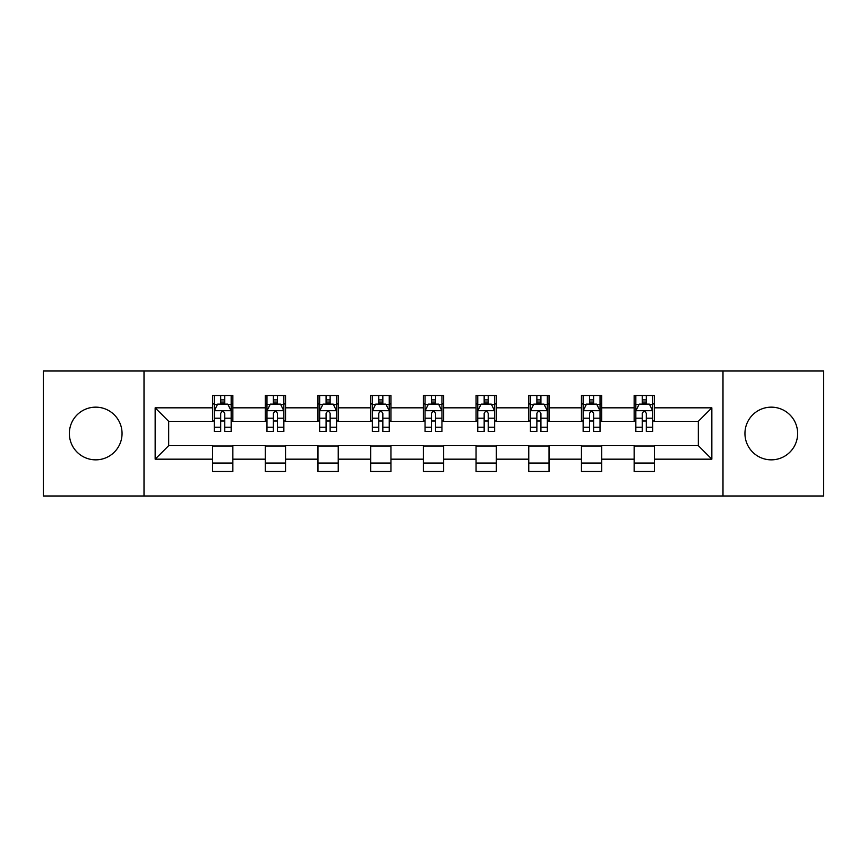 <?xml version="1.0" encoding="UTF-8"?>
<svg xmlns="http://www.w3.org/2000/svg" width="867" height="867" viewBox="0 0 867 867"><rect width="100%" height="100%" fill="white"/><g stroke="black" fill="none" stroke-linecap="round" stroke-linejoin="round"><path stroke-width="1.3" d="M771.294 407.154A26.346 26.346 0 0 0 744.948 433.5A26.346 26.346 0 0 0 771.294 459.846A26.346 26.346 0 0 0 797.64 433.5A26.346 26.346 0 0 0 771.294 407.154M95.706 407.154A26.346 26.346 0 0 0 69.36 433.5A26.346 26.346 0 0 0 95.706 459.846A26.346 26.346 0 0 0 122.052 433.5A26.346 26.346 0 0 0 95.706 407.154M722.991 495.989L823.65 495.989L823.65 371.011L722.991 371.011L722.991 495.989L144.009 495.989L144.009 371.011L43.35 371.011L43.35 495.989L144.009 495.989M722.991 371.011L144.009 371.011M654.412 407.826L654.412 395.504L634.145 395.504L634.145 407.826L601.72 407.826L601.72 395.504L581.454 395.504L581.454 407.826L549.028 407.826L549.028 395.504L528.762 395.504L528.762 407.826L496.325 407.826L496.325 395.504L476.059 395.504L476.059 407.826L443.633 407.826L443.633 395.504L423.367 395.504L423.367 407.826L390.941 407.826L390.941 395.504L370.675 395.504L370.675 407.826L338.238 407.826L338.238 395.504L317.972 395.504L317.972 407.826L285.546 407.826L285.546 395.504L265.28 395.504L265.28 407.826L232.855 407.826L232.855 395.504L212.588 395.504L212.588 407.826L155.16 407.826L155.16 459.174L168.675 445.66L212.588 445.66L212.588 471.496L232.855 471.496L232.855 445.66L265.28 445.66L265.28 471.496L285.546 471.496L285.546 445.66L317.972 445.66L317.972 471.496L338.238 471.496L338.238 445.66L370.675 445.66L370.675 471.496L390.941 471.496L390.941 445.66L423.367 445.66L423.367 471.496L443.633 471.496L443.633 445.66L476.059 445.66L476.059 471.496L496.325 471.496L496.325 445.66L528.762 445.66L528.762 471.496L549.028 471.496L549.028 445.66L581.454 445.66L581.454 471.496L601.72 471.496L601.72 445.66L634.145 445.66L634.145 471.496L654.412 471.496L654.412 445.66L698.325 445.66L698.325 421.34L654.412 421.34L654.412 407.826L711.84 407.826L711.84 459.174L654.412 459.174M634.145 459.174L601.72 459.174M581.454 459.174L549.028 459.174M528.762 459.174L496.325 459.174M476.059 459.174L443.633 459.174M423.367 459.174L390.941 459.174M370.675 459.174L338.238 459.174M317.972 459.174L285.546 459.174M265.28 459.174L232.855 459.174M212.588 459.174L155.16 459.174M634.145 407.826L634.145 421.34L601.72 421.34L601.72 407.826M581.454 407.826L581.454 421.34L549.028 421.34L549.028 407.826M528.762 407.826L528.762 421.34L496.325 421.34L496.325 407.826M476.059 407.826L476.059 421.34L443.633 421.34L443.633 407.826M423.367 407.826L423.367 421.34L390.941 421.34L390.941 407.826M370.675 407.826L370.675 421.34L338.238 421.34L338.238 407.826M317.972 407.826L317.972 421.34L285.546 421.34L285.546 407.826M265.28 407.826L265.28 421.34L232.855 421.34L232.855 407.826M212.588 407.826L212.588 421.34L168.675 421.34L155.16 407.826M168.675 421.34L168.675 445.66M711.84 459.174L698.325 445.66M698.325 421.34L711.84 407.826M212.588 403.946L214.268 403.946M220.695 403.946L224.748 403.946M231.164 403.946L232.855 403.946M212.588 421.004L214.268 421.004M220.695 421.004L224.748 421.004M231.164 421.004L232.855 421.004M212.588 445.996L232.855 445.996M212.588 463.054L232.855 463.054M265.28 445.996L285.546 445.996M265.28 463.054L285.546 463.054M265.28 403.946L266.971 403.946M273.387 403.946L277.44 403.946M283.856 403.946L285.546 403.946M265.28 421.004L266.971 421.004M273.387 421.004L277.44 421.004M283.856 421.004L285.546 421.004M317.972 445.996L338.238 445.996M317.972 463.054L338.238 463.054M317.972 403.946L319.663 403.946M326.079 403.946L330.132 403.946M336.559 403.946L338.238 403.946M317.972 421.004L319.663 421.004M326.079 421.004L330.132 421.004M336.559 421.004L338.238 421.004M370.675 445.996L390.941 445.996M370.675 463.054L390.941 463.054M370.675 403.946L372.355 403.946M378.781 403.946L382.835 403.946M389.25 403.946L390.941 403.946M370.675 421.004L372.355 421.004M378.781 421.004L382.835 421.004M389.25 421.004L390.941 421.004M423.367 445.996L443.633 445.996M423.367 463.054L443.633 463.054M423.367 403.946L425.058 403.946M431.473 403.946L435.527 403.946M441.942 403.946L443.633 403.946M423.367 421.004L425.058 421.004M431.473 421.004L435.527 421.004M441.942 421.004L443.633 421.004M476.059 445.996L496.325 445.996M476.059 463.054L496.325 463.054M476.059 403.946L477.75 403.946M484.165 403.946L488.219 403.946M494.645 403.946L496.325 403.946M476.059 421.004L477.75 421.004M484.165 421.004L488.219 421.004M494.645 421.004L496.325 421.004M528.762 445.996L549.028 445.996M528.762 463.054L549.028 463.054M528.762 403.946L530.441 403.946M536.868 403.946L540.921 403.946M547.337 403.946L549.028 403.946M528.762 421.004L530.441 421.004M536.868 421.004L540.921 421.004M547.337 421.004L549.028 421.004M581.454 445.996L601.72 445.996M581.454 463.054L601.72 463.054M581.454 403.946L583.144 403.946M589.56 403.946L593.613 403.946M600.029 403.946L601.72 403.946M581.454 421.004L583.144 421.004M589.56 421.004L593.613 421.004M600.029 421.004L601.72 421.004M634.145 445.996L654.412 445.996M634.145 463.054L654.412 463.054M634.145 403.946L635.836 403.946M642.252 403.946L646.305 403.946M652.732 403.946L654.412 403.946M634.145 421.004L635.836 421.004M642.252 421.004L646.305 421.004M652.732 421.004L654.412 421.004M224.748 399.893L220.695 399.893M231.164 427.236L224.748 427.236L224.748 431.473L231.164 431.473L231.164 410.871L227.783 404.109L217.65 404.109L214.268 410.871L214.268 431.473L220.695 431.473L220.695 427.236L214.268 427.236M214.268 410.871L214.268 395.504M231.164 410.871L231.164 395.504M220.695 404.109L220.695 395.504M224.748 395.504L224.748 404.109M224.748 427.236L224.748 413.396C223.393 410.795 222.039 410.795 220.695 413.396L220.695 427.236M277.44 399.893L273.387 399.893M283.856 427.236L277.44 427.236L277.44 431.473L283.856 431.473L283.856 410.871L280.485 404.109L270.341 404.109L266.971 410.871L266.971 431.473L273.387 431.473L273.387 427.236L266.971 427.236M266.971 410.871L266.971 395.504M283.856 410.871L283.856 395.504M273.387 404.109L273.387 395.504M277.44 395.504L277.44 404.109M277.44 427.236L277.44 413.396C276.085 410.795 274.741 410.795 273.387 413.396L273.387 427.236M330.132 399.893L326.079 399.893M336.559 427.236L330.132 427.236L330.132 431.473L336.559 431.473L336.559 410.871L333.177 404.109L323.044 404.109L319.663 410.871L319.663 431.473L326.079 431.473L326.079 427.236L319.663 427.236M319.663 410.871L319.663 395.504M336.559 410.871L336.559 395.504M326.079 404.109L326.079 395.504M330.132 395.504L330.132 404.109M330.132 427.236L330.132 413.396C328.788 410.795 327.433 410.795 326.079 413.396L326.079 427.236M382.835 399.893L378.781 399.893M389.25 427.236L382.835 427.236L382.835 431.473L389.25 431.473L389.25 410.871L385.869 404.109L375.736 404.109L372.355 410.871L372.355 431.473L378.781 431.473L378.781 427.236L372.355 427.236M372.355 410.871L372.355 395.504M389.25 410.871L389.25 395.504M378.781 404.109L378.781 395.504M382.835 395.504L382.835 404.109M382.835 427.236L382.835 413.396C381.48 410.795 380.125 410.795 378.781 413.396L378.781 427.236M435.527 399.893L431.473 399.893M441.942 427.236L435.527 427.236L435.527 431.473L441.942 431.473L441.942 410.871L438.572 404.109L428.428 404.109L425.058 410.871L425.058 431.473L431.473 431.473L431.473 427.236L425.058 427.236M425.058 410.871L425.058 395.504M441.942 410.871L441.942 395.504M431.473 404.109L431.473 395.504M435.527 395.504L435.527 404.109M435.527 427.236L435.527 413.396C434.183 410.795 432.828 410.795 431.473 413.396L431.473 427.236M488.219 399.893L484.165 399.893M494.645 427.236L488.219 427.236L488.219 431.473L494.645 431.473L494.645 410.871L491.264 404.109L481.131 404.109L477.75 410.871L477.75 431.473L484.165 431.473L484.165 427.236L477.75 427.236M477.75 410.871L477.75 395.504M494.645 410.871L494.645 395.504M484.165 404.109L484.165 395.504M488.219 395.504L488.219 404.109M488.219 427.236L488.219 413.396C486.875 410.795 485.52 410.795 484.165 413.396L484.165 427.236M540.921 399.893L536.868 399.893M547.337 427.236L540.921 427.236L540.921 431.473L547.337 431.473L547.337 410.871L543.956 404.109L533.823 404.109L530.441 410.871L530.441 431.473L536.868 431.473L536.868 427.236L530.441 427.236M530.441 410.871L530.441 395.504M547.337 410.871L547.337 395.504M536.868 404.109L536.868 395.504M540.921 395.504L540.921 404.109M540.921 427.236L540.921 413.396C539.567 410.795 538.223 410.795 536.868 413.396L536.868 427.236M593.613 399.893L589.56 399.893M600.029 427.236L593.613 427.236L593.613 431.473L600.029 431.473L600.029 410.871L596.659 404.109L586.515 404.109L583.144 410.871L583.144 431.473L589.56 431.473L589.56 427.236L583.144 427.236M583.144 410.871L583.144 395.504M600.029 410.871L600.029 395.504M589.56 404.109L589.56 395.504M593.613 395.504L593.613 404.109M593.613 427.236L593.613 413.396C592.269 410.795 590.915 410.795 589.56 413.396L589.56 427.236M646.305 399.893L642.252 399.893M652.732 427.236L646.305 427.236L646.305 431.473L652.732 431.473L652.732 410.871L649.35 404.109L639.217 404.109L635.836 410.871L635.836 431.473L642.252 431.473L642.252 427.236L635.836 427.236M635.836 410.871L635.836 395.504M652.732 410.871L652.732 395.504M642.252 404.109L642.252 395.504M646.305 395.504L646.305 404.109M646.305 427.236L646.305 413.396C644.961 410.795 643.607 410.795 642.252 413.396L642.252 427.236M231.077 410.698L214.355 410.698M214.268 404.521L217.444 404.521M227.988 404.521L231.164 404.521M220.695 418.187L214.268 418.187M231.164 418.187L224.748 418.187M224.748 402.039L220.695 402.039M283.769 410.698L267.058 410.698M266.971 404.521L270.146 404.521M280.68 404.521L283.856 404.521M273.387 418.187L266.971 418.187M283.856 418.187L277.44 418.187M277.44 402.039L273.387 402.039M336.472 410.698L319.75 410.698M319.663 404.521L322.838 404.521M333.383 404.521L336.559 404.521M326.079 418.187L319.663 418.187M336.559 418.187L330.132 418.187M330.132 402.039L326.079 402.039M389.164 410.698L372.442 410.698M372.355 404.521L375.53 404.521M386.075 404.521L389.25 404.521M378.781 418.187L372.355 418.187M389.25 418.187L382.835 418.187M382.835 402.039L378.781 402.039M441.856 410.698L425.144 410.698M425.058 404.521L428.233 404.521M438.767 404.521L441.942 404.521M431.473 418.187L425.058 418.187M441.942 418.187L435.527 418.187M435.527 402.039L431.473 402.039M494.558 410.698L477.836 410.698M477.75 404.521L480.925 404.521M491.47 404.521L494.645 404.521M484.165 418.187L477.75 418.187M494.645 418.187L488.219 418.187M488.219 402.039L484.165 402.039M547.25 410.698L530.528 410.698M530.441 404.521L533.617 404.521M544.162 404.521L547.337 404.521M536.868 418.187L530.441 418.187M547.337 418.187L540.921 418.187M540.921 402.039L536.868 402.039M599.942 410.698L583.231 410.698M583.144 404.521L586.32 404.521M596.854 404.521L600.029 404.521M589.56 418.187L583.144 418.187M600.029 418.187L593.613 418.187M593.613 402.039L589.56 402.039M652.645 410.698L635.923 410.698M635.836 404.521L639.012 404.521M649.556 404.521L652.732 404.521M642.252 418.187L635.836 418.187M652.732 418.187L646.305 418.187M646.305 402.039L642.252 402.039"/></g></svg>
